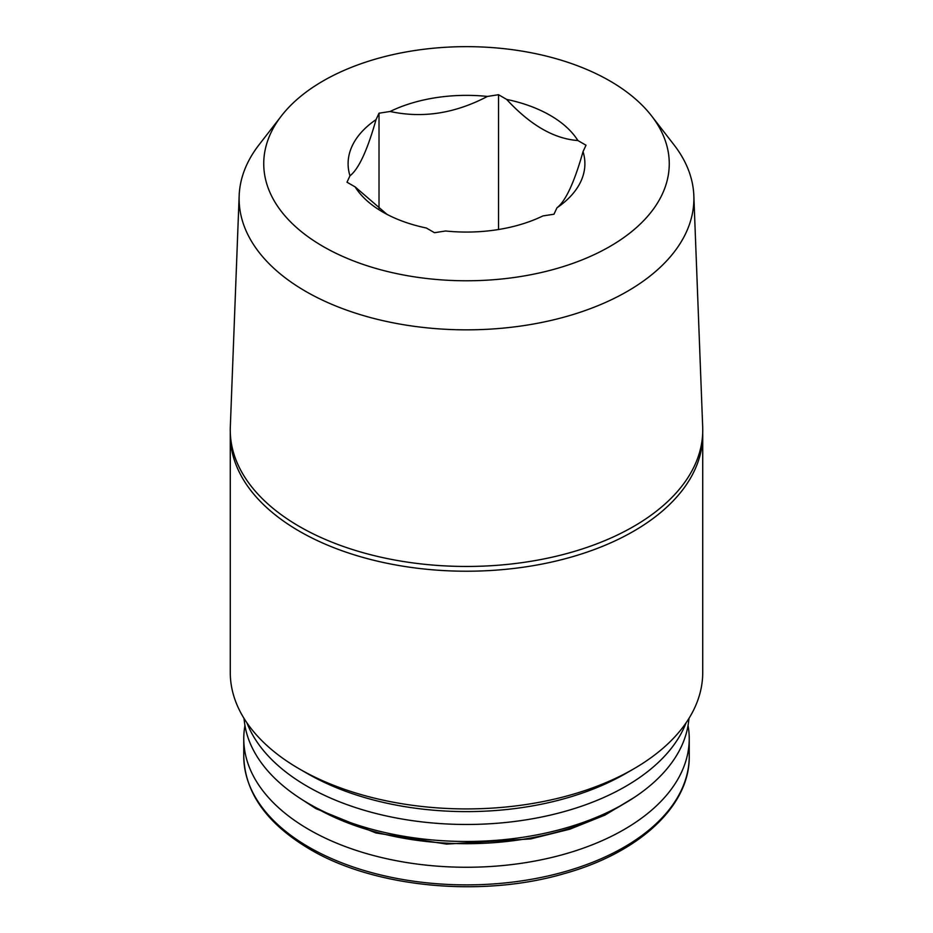<?xml version="1.0" encoding="UTF-8"?>
<svg xmlns="http://www.w3.org/2000/svg" width="933" height="933" viewBox="0 0 933 933"><rect width="100%" height="100%" fill="white"/><g stroke="black" fill="none" stroke-linecap="round" stroke-linejoin="round"><path stroke-width="1.4" d="M355.123 186.892A118.398 68.354 0 0 0 382.787 212.048A118.398 68.354 0 0 0 426.358 228.014L434.475 232.702L445.577 230.987A118.398 68.354 0 0 0 542.889 215.931L553.98 214.217L556.954 207.814A118.398 68.354 0 0 0 583.032 151.636L586.006 145.221L577.877 140.533A118.398 68.354 0 0 0 506.642 99.411L498.525 94.711L487.423 96.437A118.398 68.354 0 0 0 390.111 111.482L379.02 113.208L376.046 119.611A118.398 68.354 0 0 0 349.968 175.789L346.994 182.203L355.123 186.892L386.962 214.345M323.133 246.487A202.753 117.057 0 0 0 581.481 260.132A202.753 117.057 0 0 0 651.596 115.925A202.753 117.057 0 0 0 466.5 46.65A202.753 117.057 0 0 0 281.404 115.925A202.753 117.057 0 0 0 323.133 246.487M506.642 99.411C530.329 125.115 554.074 138.819 577.877 140.533M390.111 111.482C422.532 118.514 454.966 113.499 487.423 96.437M349.968 175.789C358.657 169.118 367.345 150.388 376.046 119.611M583.032 151.636C574.343 182.39 565.655 201.108 556.954 207.814M281.404 115.925L258.919 144.953A227.395 131.285 0 0 0 239.163 195.662L230.311 427.057A236.247 136.393 0 0 0 299.446 526.515A236.247 136.393 0 0 0 559.31 555.497A236.247 136.393 0 0 0 702.689 427.057L693.837 195.662A227.395 131.285 0 0 0 674.081 144.953L651.596 115.925M239.163 195.662A227.395 131.285 0 0 0 305.709 291.388A227.395 131.285 0 0 0 555.835 319.284A227.395 131.285 0 0 0 693.837 195.662M244.947 725.477A222.73 128.591 0 0 0 243.77 738.668A222.73 128.591 0 0 0 309.01 829.6A222.73 128.591 0 0 0 551.73 857.474A222.73 128.591 0 0 0 689.23 738.668A222.73 128.591 0 0 0 688.053 725.477M243.956 718.282L244.504 722.504A222.614 128.521 0 0 0 309.091 803.838A222.614 128.521 0 0 0 543.986 833.437A222.614 128.521 0 0 0 688.496 722.504L689.044 718.282M246.895 722.783A224.981 129.885 0 0 0 307.424 786.426A224.981 129.885 0 0 0 529.373 819.302A224.981 129.885 0 0 0 686.105 722.783M230.299 432.807A236.224 136.381 0 0 0 230.276 434.836L230.276 672.541A236.224 136.381 0 0 0 299.458 768.979L307.424 773.574A224.981 129.885 0 0 0 307.424 773.574A224.981 129.885 0 0 0 625.588 773.574L633.542 768.979A236.224 136.381 0 0 0 702.724 672.541L702.724 434.836A236.224 136.381 0 0 0 702.701 432.807M307.412 773.574L299.458 768.979A236.224 136.381 0 0 0 633.542 768.979M230.276 434.836A236.224 136.381 0 0 0 299.458 531.274A236.224 136.381 0 0 0 556.896 560.838A236.224 136.381 0 0 0 702.724 434.836M498.525 94.711L498.525 229.518M379.02 113.208L379.02 208.794M309.01 847.211A222.73 128.591 0 0 0 551.73 875.096A222.73 128.591 0 0 0 689.23 756.29C690.012 805.867 639.163 852.879 564.197 873.638C481.801 897.896 374.681 887.703 309.943 849.275C266.885 823.769 244.819 792.782 243.77 756.29A222.73 128.591 0 0 0 309.01 847.211M310.351 804.561A213.727 123.389 0 0 0 315.377 807.558A213.727 123.389 0 0 0 622.649 804.561M689.23 756.29L689.23 738.668M243.77 756.29L243.77 738.668M634.382 797.365L604.806 815.174L569.83 829.192L530.76 838.907L446.615 844.108L375.894 832.959L315.832 808.584L298.618 797.365"/></g></svg>
